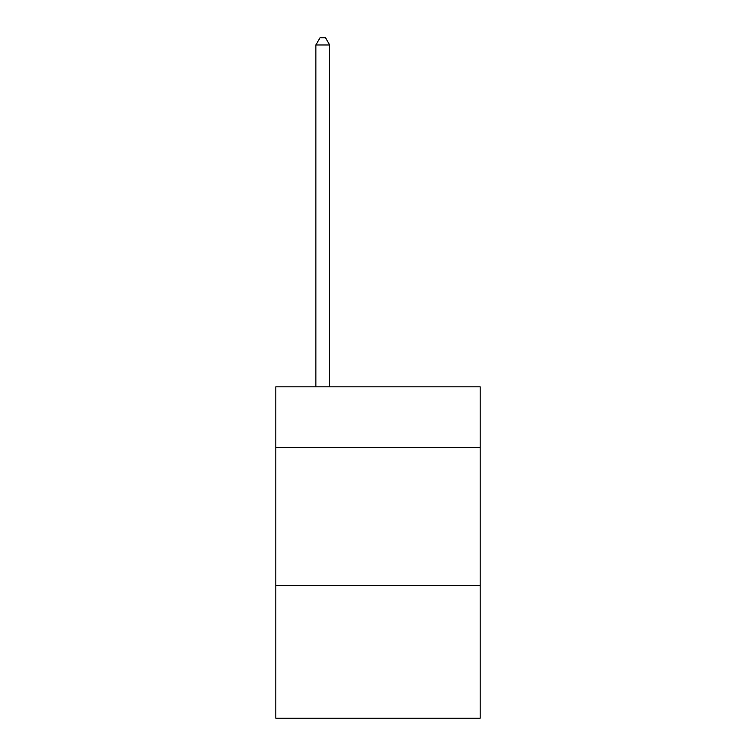 <?xml version="1.0" encoding="UTF-8"?>
<svg xmlns="http://www.w3.org/2000/svg" width="756" height="756" viewBox="0 0 756 756"><rect width="100%" height="100%" fill="white"/><g stroke="black" fill="none" stroke-linecap="round" stroke-linejoin="round"><path stroke-width="1.13" d="M480.173 447.59L480.173 386.836L275.827 386.836L275.827 447.59L480.173 447.59L480.173 718.2L275.827 718.2L275.827 447.59M480.173 585.654L275.827 585.654M329.673 386.836L329.673 44.982L315.866 44.982L315.866 386.836M315.866 44.982L320.015 37.8L325.534 37.8L329.673 44.982"/></g></svg>
